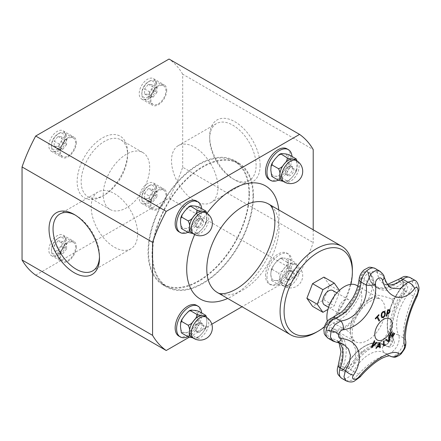 <?xml version="1.0" encoding="UTF-8"?>
<svg xmlns="http://www.w3.org/2000/svg" width="441" height="441" viewBox="0 0 441 441"><rect width="100%" height="100%" fill="white"/><g stroke="black" fill="none" stroke-linecap="round" stroke-linejoin="round"><path stroke-width="0.33" stroke-dasharray="2.21 1.65" d="M149.681 167.602A32.832 18.957 120 0 0 142.884 152.575A32.832 18.957 120 0 0 110.046 171.532A32.832 18.957 120 0 0 110.046 209.442A32.832 18.957 120 0 0 135.348 200.649A32.832 18.957 120 0 0 149.681 167.602M217.953 187.458A32.832 18.957 -120 0 0 203.621 154.416A32.832 18.957 -120 0 0 178.318 145.618A32.832 18.957 -120 0 0 178.318 183.533A32.832 18.957 -120 0 0 211.156 202.491A32.832 18.957 -120 0 0 217.953 187.458M339.366 290.354L339.928 291.159L334.261 305.767L327.928 309.428M332.751 290.498A8.318 4.801 -60 0 1 334.476 294.307A8.318 4.801 -60 0 1 330.844 302.68A8.318 4.801 -60 0 1 324.433 304.907M350.237 303.408A8.318 4.801 120 0 0 348.511 299.599A8.318 4.801 120 0 0 340.193 304.4A8.318 4.801 120 0 0 340.193 314.009A8.318 4.801 120 0 0 346.604 311.781A8.318 4.801 120 0 0 350.237 303.408M356.708 285.41A24.707 14.266 -60 0 1 356.708 313.937A24.707 14.266 -60 0 1 332.001 328.203A24.707 14.266 -60 0 1 327.354 321.274M359.084 279.291A6.813 3.412 5.8 0 1 360.633 277.4A5.446 3.148 -60 0 1 364.453 271.298A5.446 3.148 -60 0 1 368.274 272.985A0.568 0.364 -6.6 0 0 368.241 273.53A4.829 2.789 120 0 0 367.265 271.794A4.829 2.789 120 0 0 363.748 272.885A4.829 2.789 120 0 0 361.466 277.444L364.26 279.054A37.27 21.515 120 0 1 333.148 323.115L330.359 321.5A4.829 2.789 120 0 0 326.698 325.64A4.829 2.789 120 0 0 327.299 329.923A4.829 2.789 120 0 0 328.264 330.149A37.27 21.515 -60 0 1 335.7 331.886A37.27 21.515 -60 0 1 340.149 365.517A4.829 2.789 120 0 0 340.722 369.872L343.517 371.487A4.829 2.789 -60 0 1 342.938 367.132C348.583 367.766 351.075 364.839 354.432 362.111A44.083 25.451 -60 0 1 363.483 351.775L381.448 341.4A44.083 25.451 -60 0 1 391.206 341.472L394 340.165C394.419 340.717 394.469 341.935 394.149 343.82C393.328 346.488 390.467 347.927 386.939 346.406A4.829 2.789 -60 0 1 386.873 346.361C391.217 347.541 390.809 344.305 391.206 341.472A49.111 28.356 -60 0 1 390.412 327.933L394.756 310.001A49.111 28.356 -60 0 1 402.523 294.731C403.719 290.961 405.726 287.593 402.142 283.282A4.829 2.789 -60 0 1 405.174 282.587C409.728 284.974 407.032 290.928 405.351 292.807L402.523 294.731A44.083 25.451 -60 0 1 391.724 298.959C386.796 297.041 381.95 295.773 377.187 295.156A44.083 25.451 -60 0 1 372.463 287.604C371.102 285.542 368.362 282.692 364.26 279.054A4.829 2.789 -60 0 1 366.537 274.5A4.829 2.789 -60 0 1 370.06 273.409A4.829 2.789 -60 0 1 371.035 275.145L373.268 279.478L372.463 287.604A44.083 25.451 -60 0 1 367.744 300.608C362.375 307.074 357.53 313.937 353.208 321.197A44.083 25.451 -60 0 1 343.285 328.936L333.87 332.343L331.059 331.764A4.829 2.789 -60 0 1 330.094 331.538A4.829 2.789 -60 0 1 329.493 327.25A4.829 2.789 -60 0 1 333.148 323.115C338.082 325.568 341.461 327.509 343.285 328.936A44.083 25.451 -60 0 1 350.292 333.253C351.477 338.92 353.329 344.432 355.843 349.779A44.083 25.451 -60 0 1 354.432 362.111L353.098 366.328L348.418 368.566A4.829 2.789 -60 0 1 343.528 371.493L343.533 371.493C345.253 372.408 347.017 372.358 348.809 371.339L350.766 369.558L353.098 366.328C363.5 349.79 379.508 341.389 386.283 345.998A37.27 21.515 120 0 0 348.418 368.566L345.628 366.951A37.27 21.515 -60 0 1 383.488 344.388A37.27 21.515 -60 0 1 384.078 344.752L386.873 346.361A37.27 21.515 120 0 0 386.283 345.998L383.488 344.388C373.29 337.933 354.961 348.952 345.424 366.824L345.546 366.884A5.446 3.148 -60 0 1 340.474 370.368A5.446 3.148 -60 0 1 339.361 365.264A36.647 21.157 120 0 0 327.68 330.485A5.446 3.148 -60 0 1 325.651 326.252A5.446 3.148 -60 0 1 330.039 320.728A36.647 21.157 120 0 0 360.633 277.4A0.568 0.287 -174.2 0 1 361.466 277.444A37.27 21.515 -60 0 1 330.359 321.5A0.568 0.386 70.4 0 1 330.039 320.728A6.813 4.603 70.4 0 1 332.47 317.619M394 340.16L392.512 338.892A4.829 2.789 -60 0 1 391.266 344.404A4.829 2.789 -60 0 1 386.95 346.411L384.155 344.796A4.829 2.789 120 0 0 388.471 342.795A4.829 2.789 120 0 0 389.723 337.277L392.512 338.892A42.297 24.42 120 0 1 404.562 289.125L405.362 292.791C393.741 308.524 389.364 330.364 394 340.16M376.206 348.462L376.167 348.44A226.283 15.617 -147.2 0 0 375.82 348.158A227.016 184.994 -53.8 0 0 379.872 342.459A227.016 108.701 52.7 0 1 379.883 342.53M379.762 347.833A226.283 151.941 170.2 0 1 379.723 347.861A226.983 107.554 -127.6 0 0 379.624 346.654M377.661 346.334A226.349 78.801 14.8 0 0 379.613 346.02A226.983 106.976 -127.8 0 0 379.403 343.908M381.895 317.724L381.068 315.75L381.498 313.182L382.997 311.506L384.602 311.401M382.391 316.991L383.35 316.881L384.668 313.694L384.05 312.085M392.611 337.095L392.567 337.073A227.115 1.444 -149.7 0 0 389.568 335.281A226.657 185.06 -59.2 0 0 391.718 331.593A227.109 1.444 30.3 0 1 391.757 331.621L391.718 331.593M394.37 333.181A227.109 1.444 30.3 0 1 394.408 333.203L394.37 333.181A226.189 184.68 -59.2 0 1 392.683 336.086M393.091 332.679A227.115 1.444 30.3 0 1 393.129 332.701L393.091 332.679A226.42 184.862 -59.2 0 1 391.514 335.386M375.225 318.468L375.186 318.446A226.117 171.571 -25.5 0 0 378.742 314.62A227.104 68.476 42.9 0 1 378.764 314.665M379.012 321.109L378.973 321.087A226.657 171.984 154.5 0 1 378.973 321.087A227.121 68.482 -137.1 0 0 376.961 317.36M375.484 318.931A226.189 171.626 154.5 0 1 375.462 318.948A227.104 68.476 -137.1 0 0 375.186 318.446M388.62 341.99A226.117 171.472 154.7 0 1 388.615 341.995A227.005 9.173 -148.4 0 0 385.566 339.824A226.657 171.88 -25.3 0 0 386.2 339.151L386.244 339.173M388.703 341.003A227.027 120.288 -123.8 0 0 388.67 336.505A226.657 171.88 -25.3 0 0 389.26 335.86L389.298 335.882M386.189 316.164A226.657 68.939 -163 0 1 386.14 316.169A227.115 172.089 -94.8 0 0 387.65 309.736A226.117 68.774 17 0 0 388.769 309.648L389.838 309.951M388.962 312.526L389.397 311.528L389.199 310.481M387.485 313.005A226.42 68.868 17 0 0 387.893 312.972L388.923 312.504M383.571 346.102A226.128 141.732 175.3 0 1 383.527 346.13A227.121 118.844 -124.3 0 0 383.477 341.136A226.657 142.063 -4.7 0 0 383.984 340.794A227.121 118.844 55.7 0 1 383.984 340.843M384.034 345.264A226.194 141.776 -4.7 0 0 385.092 344.537A227.121 118.844 55.7 0 1 385.092 344.592M376.531 342.277A226.657 11.907 32.1 0 1 376.564 342.304L376.531 342.277A227.027 171.389 -24.5 0 1 372.325 346.235M371.901 347.348L371.857 347.326A226.117 11.879 -147.9 0 0 371.405 346.99A227.005 178.837 -85.2 0 0 374.304 340.639A226.657 11.907 32.1 0 1 374.337 340.667M346.042 380.82L352.227 380.219L358.594 374.183C369.999 361.405 385.914 352.249 390.015 356.041C394.673 360.236 406.613 344.261 403.532 337.971C402.087 330.292 406.762 310.977 413.636 296.225L416.96 286.744L414.623 280.173M375.076 268.431A11.642 6.72 -60 0 1 377.419 272.615A30.451 17.585 120 0 0 383.56 283.563L391.25 288.001L386.206 283.161L382.474 275.537L379.64 271.072M337.078 342.392A6.813 4.162 95.4 0 1 335.667 341.825L343.545 344.283L336.692 340.325A30.451 17.585 120 0 0 330.618 338.909A11.642 6.72 -60 0 1 328.291 338.368M384.216 277.014A6.813 3.341 -16.8 0 0 382.474 275.537L377.419 272.615A6.813 4.393 -6.6 0 0 368.274 272.985A36.647 21.157 120 0 0 398.868 280.989A5.446 3.148 -60 0 1 403.184 281.264A5.446 3.148 -60 0 1 401.597 287.582A41.674 24.062 120 0 0 389.723 336.621A0.568 0.43 -24.6 0 0 389.574 337.122C390.621 342.861 385.197 345.733 384.155 344.796A4.829 2.789 120 0 1 384.078 344.752A0.568 0.463 -56.8 0 0 383.361 345.049A36.647 21.157 120 0 0 345.546 366.884L358.594 374.183A6.813 1.103 -139.8 0 1 360.291 376.796M333.071 341.125L335.667 341.825L330.618 338.909A6.813 5.231 -92 0 1 327.68 330.485A0.568 0.435 -92 0 1 328.071 330.1L335.7 331.886L338.49 333.495A37.27 21.515 120 0 0 331.059 331.764L328.264 330.149A0.568 0.435 -92 0 0 328.071 330.1L327.299 329.923L330.094 331.538M410.213 277.626A11.642 6.72 -60 0 1 408.675 293.359A35.478 20.484 120 0 0 398.565 335.105L403.532 337.971A6.813 5.92 168.2 0 1 405.753 341.284M399.496 278.883A6.813 3.126 -128.6 0 0 398.868 280.989L399.348 281.667A4.829 2.789 120 0 1 402.407 280.989L405.196 282.598A4.829 2.789 -60 0 1 404.562 289.125L401.768 287.51A4.829 2.789 120 0 0 402.407 280.989L403.217 282.516C403.08 284.858 402.517 286.496 401.531 287.438L401.768 287.51A42.297 24.42 -60 0 0 389.723 337.277A0.568 0.43 -24.6 0 1 389.574 337.122C383.747 325.193 389.177 302.879 401.531 287.438L401.597 287.582A6.813 1.317 38 0 0 408.675 293.359L413.636 296.225A6.813 2.188 -153.4 0 0 417.214 295.983M270.818 274.39A12.298 7.1 120 0 0 275.167 280.575C272.962 280.189 271.965 280.322 272.163 280.967L271.678 280.47L270.818 274.39L271.094 270.107L272.163 269.374L272.152 267.395L275.167 263.189A12.298 7.1 120 0 0 270.818 274.39M271.678 280.47L278.469 284.605C280.829 285.443 282.725 285.829 284.164 285.768C286.369 286.154 287.367 286.027 287.163 285.382L288.954 284.947L292.857 280.752L295.872 276.54L295.861 274.567L296.931 273.828L297.206 269.545A12.298 7.1 120 0 0 294.66 263.916A12.298 7.1 120 0 0 292.857 263.36C291.424 263.42 289.528 263.029 287.163 262.197C287.367 264.275 286.369 266.336 284.164 268.382C282.725 270.868 280.829 272.411 278.469 273.012C279.754 275.19 280.2 277.378 279.815 279.583C280.2 282.234 279.754 283.905 278.469 284.605M275.167 280.575A12.298 7.1 120 0 0 283.861 275.559C281.656 277.598 280.658 279.66 280.862 281.738C278.503 280.906 276.601 280.515 275.167 280.575M287.163 262.197L280.862 258.553C280.658 257.913 281.656 257.781 283.861 258.167A12.298 7.1 120 0 0 275.167 263.189L279.07 258.988L280.862 258.553L280.608 258.084L279.07 258.988M283.861 275.559A12.298 7.1 120 0 0 288.21 264.352C287.824 266.557 288.271 268.745 289.555 270.923C287.196 271.524 285.299 273.073 283.861 275.559M288.21 264.352A12.298 7.1 120 0 0 283.861 258.167C285.299 258.106 287.196 258.498 289.555 259.33C288.271 260.03 287.824 261.7 288.21 264.352M272.163 269.374L278.469 273.012M289.555 259.33L295.861 262.974C296.065 263.613 295.062 263.746 292.857 263.36A12.298 7.1 120 0 0 284.164 268.382A12.298 7.1 120 0 0 279.815 279.583A12.298 7.1 120 0 0 282.361 285.211A12.298 7.1 120 0 0 284.164 285.768A12.298 7.1 120 0 0 292.857 280.752A12.298 7.1 120 0 0 297.206 269.545L296.346 263.464M288.96 284.947L287.416 285.851L280.862 281.738M289.555 270.923L295.861 274.567M266.965 276.617A17.75 10.248 120 0 0 270.642 284.743A17.75 10.248 120 0 0 288.392 274.495A17.75 10.248 120 0 0 288.392 253.999A17.75 10.248 120 0 0 274.71 258.757A17.75 10.248 120 0 0 266.965 276.617M265.521 275.785A17.75 10.248 -60 0 1 273.266 257.919A17.75 10.248 -60 0 1 286.942 253.167A17.75 10.248 -60 0 1 286.942 273.663A17.75 10.248 -60 0 1 269.197 283.905A17.75 10.248 -60 0 1 265.521 275.785M313.209 229.8L313.209 242.6A127.08 73.371 -60 0 1 299.566 273.514L242.015 306.743M211.801 324.19L189.217 337.227M286.942 148.826A17.75 10.248 -60 0 1 286.942 169.322A17.75 10.248 -60 0 1 269.197 179.57M196.581 200.997A17.75 10.248 -60 0 1 196.581 221.492A17.75 10.248 -60 0 1 178.837 231.734M196.581 305.337A17.75 10.248 -60 0 1 196.581 325.827A17.75 10.248 -60 0 1 178.837 336.075M156.935 196.763L153.17 201.449L149.405 201.113L149.405 196.091L153.17 191.411L156.935 191.747L156.935 196.763L152.117 193.979L148.352 198.665L153.17 201.449M148.352 198.665L144.587 198.329L149.405 201.113M144.587 198.329L144.587 193.307L149.405 196.091M144.587 193.307L148.352 188.627L153.17 191.411M148.352 188.627L152.117 188.963L156.935 191.747M152.117 188.963L152.117 193.979M158.391 208.135A10.65 6.146 120 0 0 165.347 198.753A10.65 6.146 120 0 0 163.716 190.22A10.65 6.146 120 0 0 153.071 196.366A10.65 6.146 120 0 0 153.071 208.665A10.65 6.146 120 0 0 158.391 208.135M149.356 202.921A10.65 6.146 -60 0 1 144.031 203.45A10.65 6.146 -60 0 1 141.826 198.571A10.65 6.146 -60 0 1 149.356 185.529A10.65 6.146 -60 0 1 154.681 185.005A10.65 6.146 -60 0 1 156.312 193.538A10.65 6.146 -60 0 1 149.356 202.921M148.352 201.179A9.228 5.331 -60 0 1 141.826 197.414A9.228 5.331 -60 0 1 148.352 186.108A9.228 5.331 -60 0 1 154.879 189.878A9.228 5.331 -60 0 1 148.352 201.179M166.726 194.63A11.786 6.802 -60 0 1 161.582 206.493A11.786 6.802 -60 0 1 152.503 209.646A11.786 6.802 -60 0 1 152.498 196.041A11.786 6.802 -60 0 1 164.284 189.239A11.786 6.802 -60 0 1 166.726 194.63M199.194 311.5C197.915 312.2 197.463 313.871 197.849 316.522C197.463 318.727 197.915 320.916 199.194 323.093C196.835 323.694 194.939 325.238 193.505 327.724C191.3 329.769 190.297 331.83 190.501 333.909C188.142 333.071 186.245 332.685 184.807 332.746A12.298 7.1 120 0 0 193.505 327.724A12.298 7.1 120 0 0 197.849 316.522A12.298 7.1 120 0 0 193.505 310.337A12.298 7.1 120 0 0 184.807 315.354A12.298 7.1 120 0 0 180.463 326.56A12.298 7.1 120 0 0 184.807 332.746C182.602 332.36 181.604 332.492 181.808 333.131M192 337.382A12.298 7.1 120 0 0 193.803 337.938C196.008 338.324 197.006 338.192 196.807 337.547L198.599 337.117L202.496 332.916L205.517 328.71L205.5 326.731L206.57 325.998L206.846 321.715A12.298 7.1 120 0 0 204.299 316.087M192.811 337.85L193.803 337.938A12.298 7.1 120 0 0 202.496 332.916A12.298 7.1 120 0 0 206.846 321.715L206.642 317.454M198.599 337.117L197.055 338.021L190.501 333.909M205.842 315.442L205.5 315.139M199.194 323.093L205.5 326.731M187.932 336.67A17.75 10.248 120 0 0 201.647 312.917M66.58 248.933L62.815 253.619L59.05 253.283L59.05 248.261L62.815 243.575L66.58 243.912L66.58 248.933L61.757 246.15L57.992 250.835L62.815 253.619M57.992 250.835L54.226 250.499L59.05 253.283M54.226 250.499L54.226 245.477L59.05 248.261M54.226 245.477L57.992 240.797L62.815 243.575M57.992 240.797L61.757 241.133L66.58 243.912M61.757 241.133L61.757 246.15M68.035 260.306A10.65 6.146 120 0 0 74.992 250.923A10.65 6.146 120 0 0 73.355 242.39A10.65 6.146 120 0 0 62.71 248.537A10.65 6.146 120 0 0 62.71 260.835A10.65 6.146 120 0 0 68.035 260.306M58.995 255.091A10.65 6.146 -60 0 1 53.675 255.615A10.65 6.146 -60 0 1 51.465 250.742A10.65 6.146 -60 0 1 58.995 237.699A10.65 6.146 -60 0 1 64.32 237.17A10.65 6.146 -60 0 1 65.952 245.703A10.65 6.146 -60 0 1 58.995 255.091M57.992 253.349A9.228 5.331 -60 0 1 51.465 249.584A9.228 5.331 -60 0 1 57.992 238.278A9.228 5.331 -60 0 1 64.518 242.048A9.228 5.331 -60 0 1 57.992 253.349M76.365 246.8A11.786 6.802 -60 0 1 71.221 258.658A11.786 6.802 -60 0 1 62.142 261.816A11.786 6.802 -60 0 1 62.142 248.211A11.786 6.802 -60 0 1 73.923 241.403A11.786 6.802 -60 0 1 76.365 246.8M35.693 275.151L169.046 198.163L299.566 273.514M169.046 198.163A127.08 73.371 120 0 0 182.69 167.244L313.209 242.6M182.69 167.244L182.69 74.204L313.209 149.56M182.69 74.204A127.08 73.371 120 0 0 169.046 59.044M137.636 233.829A32.832 18.957 -120 0 0 123.304 200.787A32.832 18.957 -120 0 0 98.001 191.989A32.832 18.957 -120 0 0 98.001 229.904A32.832 18.957 -120 0 0 130.834 248.862A32.832 18.957 -120 0 0 137.636 233.829M75.284 215.098A32.832 18.957 60 0 1 76.265 215.643A32.832 18.957 60 0 1 99.484 255.857A32.832 18.957 60 0 1 99.462 256.982M99.484 255.857L99.484 258.172M260.124 165.43A35.677 20.595 60 0 1 234.899 179.994A35.677 20.595 60 0 1 209.673 136.302A35.677 20.595 60 0 1 234.899 121.738A35.677 20.595 60 0 1 260.124 165.43M256.105 165.43A32.832 18.957 -120 0 0 241.773 132.388A32.832 18.957 -120 0 0 216.47 123.59A32.832 18.957 -120 0 0 209.673 138.623A32.832 18.957 -120 0 0 232.887 178.837A32.832 18.957 -120 0 0 249.308 180.463A32.832 18.957 -120 0 0 256.105 165.43M65.522 240.538A11.786 6.802 120 0 0 63.08 235.147A11.786 6.802 120 0 0 51.299 241.949A11.786 6.802 120 0 0 51.299 255.56A11.786 6.802 120 0 0 60.378 252.401A11.786 6.802 120 0 0 65.522 240.538M155.882 188.373A11.786 6.802 120 0 0 153.44 182.976A11.786 6.802 120 0 0 141.655 189.779A11.786 6.802 120 0 0 141.66 203.389A11.786 6.802 120 0 0 150.739 200.231A11.786 6.802 120 0 0 155.882 188.373M65.522 136.203A11.786 6.802 120 0 0 63.08 130.806A11.786 6.802 120 0 0 51.299 137.609A11.786 6.802 120 0 0 51.299 151.219A11.786 6.802 120 0 0 60.378 148.06A11.786 6.802 120 0 0 65.522 136.203M155.882 84.033A11.786 6.802 120 0 0 153.44 78.636A11.786 6.802 120 0 0 141.655 85.444A11.786 6.802 120 0 0 141.66 99.049A11.786 6.802 120 0 0 150.739 95.89A11.786 6.802 120 0 0 155.882 84.033M127.598 152.531A35.677 20.595 -60 0 1 102.373 196.223A35.677 20.595 -60 0 1 77.142 181.659A35.677 20.595 -60 0 1 102.367 137.967A35.677 20.595 -60 0 1 127.598 152.531L127.598 154.852A32.832 18.957 120 0 0 120.795 139.819A32.832 18.957 120 0 0 87.963 158.777A32.832 18.957 120 0 0 87.963 196.692A32.832 18.957 120 0 0 104.379 195.065A32.832 18.957 120 0 0 127.598 154.852M166.726 90.289A11.786 6.802 -60 0 1 161.582 102.152A11.786 6.802 -60 0 1 152.503 105.311A11.786 6.802 -60 0 1 152.498 91.7A11.786 6.802 -60 0 1 164.284 84.898A11.786 6.802 -60 0 1 166.726 90.289M76.365 142.46A11.786 6.802 -60 0 1 71.221 154.322A11.786 6.802 -60 0 1 62.142 157.476A11.786 6.802 -60 0 1 62.142 143.871A11.786 6.802 -60 0 1 73.923 137.068A11.786 6.802 -60 0 1 76.365 142.46M352.365 269.694A51.117 29.514 -60 0 1 316.225 332.299M350.893 284.324A48.273 27.871 -60 0 1 324.333 326.979M323.898 277.113L329.57 285.178L323.898 299.786L312.559 306.335M68.035 155.965A10.65 6.146 120 0 0 74.992 146.583A10.65 6.146 120 0 0 73.355 138.05A10.65 6.146 120 0 0 62.71 144.196A10.65 6.146 120 0 0 62.71 156.494A10.65 6.146 120 0 0 68.035 155.965M58.995 150.75A10.65 6.146 -60 0 1 53.675 151.28A10.65 6.146 -60 0 1 51.465 146.401A10.65 6.146 -60 0 1 58.995 133.358A10.65 6.146 -60 0 1 64.32 132.835A10.65 6.146 -60 0 1 65.952 141.368A10.65 6.146 -60 0 1 58.995 150.75M57.992 149.008A9.228 5.331 -60 0 1 51.465 145.243A9.228 5.331 -60 0 1 57.992 133.937A9.228 5.331 -60 0 1 64.518 137.708A9.228 5.331 -60 0 1 57.992 149.008M61.757 136.793L61.757 141.809L57.992 146.495L54.226 146.158L54.226 141.137L57.992 136.456L61.757 136.793L66.58 139.577L66.58 144.593L61.757 141.809M57.992 136.456L62.815 139.24L66.58 139.577M54.226 141.137L59.05 143.92L62.815 139.24M54.226 146.158L59.05 148.942L59.05 143.92M57.992 146.495L62.815 149.279L59.05 148.942M66.58 144.593L62.815 149.279M187.932 232.33A17.75 10.248 120 0 0 201.647 208.576M180.463 222.22A12.298 7.1 120 0 0 184.807 228.405A12.298 7.1 120 0 0 193.505 223.389A12.298 7.1 120 0 0 197.849 212.182A12.298 7.1 120 0 0 193.505 205.997A12.298 7.1 120 0 0 184.807 211.019A12.298 7.1 120 0 0 180.463 222.22M192 233.041A12.298 7.1 120 0 0 193.803 233.598A12.298 7.1 120 0 0 202.496 228.581A12.298 7.1 120 0 0 206.846 217.374A12.298 7.1 120 0 0 204.299 211.746M199.194 207.16C197.915 207.86 197.463 209.53 197.849 212.182C197.463 214.387 197.915 216.575 199.194 218.753L205.5 222.396L206.57 221.658L206.642 213.113M205.842 211.101L205.5 210.804M199.194 218.753C196.835 219.353 194.939 220.902 193.505 223.389C191.3 225.428 190.297 227.49 190.501 229.568L196.807 233.212L198.599 232.776L202.496 228.581L205.517 224.37L205.5 222.396M192.811 233.51L193.803 233.598C196.008 233.984 197.006 233.857 196.807 233.212L197.055 233.68L198.599 232.776M190.501 229.568C188.142 228.736 186.245 228.344 184.807 228.405C182.602 228.019 181.604 228.151 181.808 228.796M158.391 103.8A10.65 6.146 120 0 0 165.347 94.413A10.65 6.146 120 0 0 163.716 85.879A10.65 6.146 120 0 0 153.071 92.031A10.65 6.146 120 0 0 153.071 104.324A10.65 6.146 120 0 0 158.391 103.8M149.356 98.58A10.65 6.146 -60 0 1 144.031 99.109A10.65 6.146 -60 0 1 141.826 94.236A10.65 6.146 -60 0 1 149.356 81.194A10.65 6.146 -60 0 1 154.681 80.664A10.65 6.146 -60 0 1 156.312 89.198A10.65 6.146 -60 0 1 149.356 98.58M148.352 96.844A9.228 5.331 -60 0 1 141.826 93.073A9.228 5.331 -60 0 1 148.352 81.772A9.228 5.331 -60 0 1 154.879 85.537A9.228 5.331 -60 0 1 148.352 96.844M152.117 84.622L152.117 89.644L148.352 94.324L144.587 93.988L144.587 88.972L148.352 84.286L152.117 84.622L156.935 87.406L156.935 92.423L152.117 89.644M148.352 84.286L153.17 87.07L156.935 87.406M144.587 88.972L149.405 91.75L153.17 87.07M144.587 93.988L149.405 96.772L149.405 91.75M148.352 94.324L153.17 97.108L149.405 96.772M156.935 92.423L153.17 97.108M278.293 180.16A17.75 10.248 120 0 0 292.008 156.406M270.818 170.05A12.298 7.1 120 0 0 275.167 176.235A12.298 7.1 120 0 0 283.861 171.218A12.298 7.1 120 0 0 288.21 160.011A12.298 7.1 120 0 0 283.861 153.826A12.298 7.1 120 0 0 275.167 158.848A12.298 7.1 120 0 0 270.818 170.05M282.361 180.876A12.298 7.1 120 0 0 284.164 181.427A12.298 7.1 120 0 0 292.857 176.411A12.298 7.1 120 0 0 297.206 165.204A12.298 7.1 120 0 0 294.66 159.576M289.555 154.995C288.271 155.69 287.824 157.365 288.21 160.011C287.824 162.216 288.271 164.41 289.555 166.588L295.861 170.226L296.931 169.493L297.002 160.943M296.203 158.936L295.861 158.633M289.555 166.588C287.196 167.189 285.299 168.732 283.861 171.218C281.656 173.258 280.658 175.32 280.862 177.403L287.163 181.042L288.954 180.612L292.857 176.411L295.872 172.199L295.861 170.226M283.172 181.339L284.164 181.427C286.369 181.813 287.367 181.686 287.163 181.042L287.416 181.51L288.96 180.612M280.862 177.403C278.503 176.565 276.601 176.18 275.167 176.235C272.962 175.854 271.965 175.981 272.163 176.626M323.898 299.786L334.261 305.767M329.57 285.178L339.928 291.159M252.969 196.08A70.995 40.991 120 0 0 238.267 163.578A70.995 40.991 120 0 0 167.271 204.569A70.995 40.991 120 0 0 167.271 286.545A70.995 40.991 120 0 0 221.983 267.527A70.995 40.991 120 0 0 252.969 196.08M248.956 193.759A70.995 40.991 -60 0 1 217.964 265.206A70.995 40.991 -60 0 1 163.258 284.225A70.995 40.991 -60 0 1 163.258 202.248A70.995 40.991 -60 0 1 234.248 161.263A70.995 40.991 -60 0 1 248.956 193.759M253.47 195.787A71.701 41.399 -60 0 1 222.17 267.952A71.701 41.399 -60 0 1 166.919 287.157A71.701 41.399 -60 0 1 166.919 204.365A71.701 41.399 -60 0 1 238.62 162.966A71.701 41.399 -60 0 1 253.47 195.787M249.457 193.472A71.701 41.399 120 0 0 234.606 160.645A71.701 41.399 120 0 0 162.9 202.044A71.701 41.399 120 0 0 162.9 284.842A71.701 41.399 120 0 0 218.157 265.631A71.701 41.399 120 0 0 249.457 193.472M286.904 277.692A4.972 2.867 -60 0 1 289.07 272.692A4.972 2.867 -60 0 1 292.901 271.358A4.972 2.867 -60 0 1 292.901 277.097A4.972 2.867 -60 0 1 287.929 279.969A4.972 2.867 -60 0 1 286.904 277.692M285.399 276.827A4.972 2.867 120 0 0 286.43 279.103A4.972 2.867 120 0 0 291.396 276.231A4.972 2.867 120 0 0 291.396 270.493A4.972 2.867 120 0 0 287.571 271.827A4.972 2.867 120 0 0 285.399 276.827M286.904 173.352A4.972 2.867 -60 0 1 289.07 168.352A4.972 2.867 -60 0 1 292.901 167.023A4.972 2.867 -60 0 1 292.901 172.762A4.972 2.867 -60 0 1 287.929 175.628A4.972 2.867 -60 0 1 286.904 173.352M285.399 172.486A4.972 2.867 120 0 0 286.43 174.763A4.972 2.867 120 0 0 291.396 171.891A4.972 2.867 120 0 0 291.396 166.152A4.972 2.867 120 0 0 287.571 167.486A4.972 2.867 120 0 0 285.399 172.486M196.543 329.862A4.972 2.867 -60 0 1 198.709 324.863A4.972 2.867 -60 0 1 202.54 323.529A4.972 2.867 -60 0 1 202.54 329.267A4.972 2.867 -60 0 1 197.574 332.139A4.972 2.867 -60 0 1 196.543 329.862M195.038 328.997A4.972 2.867 120 0 0 196.069 331.268A4.972 2.867 120 0 0 201.035 328.402A4.972 2.867 120 0 0 201.035 322.663A4.972 2.867 120 0 0 197.21 323.992A4.972 2.867 120 0 0 195.038 328.997M196.543 225.522A4.972 2.867 -60 0 1 198.709 220.522A4.972 2.867 -60 0 1 202.54 219.188A4.972 2.867 -60 0 1 202.54 224.927A4.972 2.867 -60 0 1 197.574 227.799A4.972 2.867 -60 0 1 196.543 225.522M195.038 224.656A4.972 2.867 120 0 0 196.069 226.933A4.972 2.867 120 0 0 201.035 224.061A4.972 2.867 120 0 0 201.035 218.323A4.972 2.867 120 0 0 197.21 219.657A4.972 2.867 120 0 0 195.038 224.656M363.483 351.775A31.52 18.197 -60 0 1 355.843 349.779M350.292 333.253A31.52 18.197 -60 0 1 353.208 321.197M367.744 300.608A31.52 18.197 -60 0 1 377.187 295.156M371.344 298.403A24.707 14.266 120 0 0 350.176 330.337A24.707 14.266 120 0 0 355.292 341.648A24.707 14.266 120 0 0 379.999 327.382A24.707 14.266 120 0 0 379.999 298.855A24.707 14.266 120 0 0 371.344 298.403M391.724 298.959A31.52 18.197 -60 0 1 394.756 310.001M390.412 327.933A31.52 18.197 -60 0 1 381.448 341.4M371.035 275.145A37.27 21.515 120 0 0 378.549 288.535A37.27 21.515 120 0 0 402.142 283.282L399.348 281.667A37.27 21.515 -60 0 1 375.754 286.926A37.27 21.515 -60 0 1 368.241 273.53L371.035 275.145M338.164 365.672A6.813 1.549 20.5 0 1 339.361 365.264L342.938 367.132A37.27 21.515 120 0 0 338.49 333.495L333.87 332.343C333.385 332.542 332.134 332.271 330.1 331.533M340.722 369.872A4.829 2.789 120 0 0 345.628 366.951L345.424 366.824C342.144 371.35 341.665 369.745 340.722 369.872M389.734 355.865L384.48 352.828A30.451 17.585 120 0 1 384.965 353.125A6.813 5.562 123.2 0 1 384.745 352.993L385.147 353.241A11.642 6.72 -60 0 1 384.965 353.125L385.147 353.241A11.642 6.72 -60 0 0 395.555 348.407A11.642 6.72 -60 0 0 398.565 335.105A6.813 5.149 -24.6 0 0 389.723 336.621A5.446 3.148 -60 0 1 388.262 342.911A5.446 3.148 -60 0 1 383.361 345.049A6.813 5.562 123.2 0 0 384.745 352.993L384.48 352.828A30.451 17.585 120 0 0 353.544 371.267A11.642 6.72 -60 0 1 341.714 378.317M387.584 284.379L385.748 284.302L383.56 283.563A30.451 17.585 120 0 0 387.981 284.936M339.564 342.784A30.451 17.585 120 0 0 336.692 340.325L338.997 342.663M290.415 285.702A12.298 7.1 120 0 0 294.764 281.849A12.298 7.1 120 0 0 296.561 265.013A12.298 7.1 120 0 0 290.415 265.625A12.298 7.1 120 0 0 282.383 276.463A12.298 7.1 120 0 0 284.269 286.314A12.298 7.1 120 0 0 290.415 285.702M194.679 234.551A65.312 37.711 -60 0 1 206.945 213.312M278.778 209.922A65.312 37.711 -60 0 1 227.661 298.458M193.908 338.484A12.298 7.1 120 0 0 200.054 337.872A12.298 7.1 120 0 0 204.404 334.019A12.298 7.1 120 0 0 206.206 317.184M268.486 203.979A51.117 29.514 -60 0 1 268.486 263.001A51.117 29.514 -60 0 1 217.374 292.515M193.908 234.143A12.298 7.1 120 0 0 200.054 233.532A12.298 7.1 120 0 0 204.404 229.678A12.298 7.1 120 0 0 206.206 212.843M284.269 181.973A12.298 7.1 120 0 0 290.415 181.367A12.298 7.1 120 0 0 294.764 177.508A12.298 7.1 120 0 0 296.561 160.678M328.562 307.294L340.193 314.009M336.88 292.885L348.511 299.599M357.789 286.033L379.999 298.855C379.684 298.155 377.849 298.149 374.486 298.849L367.601 302.807C362 307.438 357.679 313.557 354.636 321.158C351.879 329.289 351.427 335.303 353.269 339.195C354.415 341.075 355.088 341.891 355.292 341.648L332.001 328.203M370.043 273.442C374.095 277.229 372.573 278.398 373.268 279.484C374.751 284.958 376.509 287.979 378.549 288.535L375.754 286.926C371.432 284.318 368.874 279.781 368.075 273.31L367.265 271.794L370.06 273.409M271.094 270.107L272.152 267.395M295.872 276.54L296.931 273.828M282.361 285.211L284.269 286.314A12.298 12.298 0 0 0 301.065 281.81A12.298 12.298 0 0 0 296.561 265.013L294.66 263.916M269.197 283.905L270.642 284.743M286.942 253.167L288.392 253.999M163.716 190.22L154.681 185.005M153.071 208.665L144.031 203.45M141.826 197.414L141.826 198.571M148.352 186.108L149.356 185.529M205.512 328.71L206.57 325.998M73.355 242.39L64.32 237.17M62.71 260.835L53.675 255.615M51.465 249.584L51.465 250.742M57.992 238.278L58.995 237.699M98.001 191.989L59.849 214.017M130.834 248.862L92.682 270.89M76.265 215.643L74.259 214.486M216.47 123.59L178.318 145.618M249.308 180.463L211.156 202.491M232.887 178.837L234.899 179.994M209.673 138.623L209.673 136.302M87.963 196.692L110.046 209.442M120.795 139.819L142.884 152.575M104.379 195.065L102.373 196.223M153.44 78.636L164.284 84.898M141.655 99.049L152.503 105.311M63.085 130.806L73.928 137.068M51.299 151.219L62.142 157.476M153.44 182.976L164.284 189.239M141.655 203.389L152.503 209.646M63.085 235.147L73.928 241.403M51.299 255.554L62.142 261.816M51.465 145.243L51.465 146.401M57.992 133.937L58.995 133.358M73.355 138.05L64.32 132.835M62.71 156.494L53.675 151.28M205.512 224.37L206.57 221.658M141.826 93.073L141.826 94.236M148.352 81.772L149.356 81.194M163.716 85.879L154.681 80.664M153.071 104.324L144.031 99.109M295.872 172.199L296.931 169.493M163.258 284.225L167.271 286.545M234.248 161.263L238.267 163.578M162.9 284.842L166.919 287.157M234.606 160.645L238.62 162.966M286.43 279.103L287.929 279.969M291.396 270.493L292.901 271.358M286.43 174.763L287.929 175.628M291.396 166.152L292.901 167.023M196.069 331.268L197.574 332.139M201.035 322.663L202.54 323.529M196.069 226.933L197.574 227.799M201.035 218.323L202.54 219.188"/><path stroke-width="0.66" d="M327.928 309.428L322.922 312.316L317.255 304.251L322.922 289.638L334.261 283.094L339.366 290.354M328.562 307.294L324.433 304.907A8.318 4.801 -60 0 1 324.433 295.305A8.318 4.801 -60 0 1 332.751 290.498L336.88 292.885M327.354 321.274A24.707 14.266 -60 0 1 326.886 316.892A24.707 14.266 -60 0 1 337.668 292.03A24.707 14.266 -60 0 1 356.708 285.41L357.789 286.033M379.662 346.676A226.338 78.796 -165.2 0 1 377.226 347.073A227.038 184.911 127 0 1 376.206 348.462A226.338 15.622 -147.2 0 0 375.864 348.181A227.071 185.044 -53.8 0 0 379.916 342.481A227.071 108.729 52.7 0 1 380.34 347.453A226.338 151.98 170.2 0 1 379.762 347.883A227.038 107.582 -127.6 0 0 379.662 346.676L379.624 346.654A226.283 78.774 -165.2 0 1 377.187 347.05A226.983 184.867 127 0 1 376.173 348.429M379.883 342.53A227.016 108.701 52.7 0 1 380.302 347.431A226.283 151.941 170.2 0 1 379.762 347.833M379.442 343.93L379.403 343.908A226.983 184.84 127.2 0 1 377.661 346.334L377.7 346.361A226.404 78.818 14.8 0 0 379.651 346.042A227.038 106.998 -127.8 0 0 379.442 343.93A227.038 184.884 127.2 0 1 377.7 346.361M384.558 311.368L385.368 313.33L384.927 315.888L383.422 317.57L381.818 317.674L381.107 315.773L381.542 313.204L383.042 311.528L384.646 311.423L385.329 313.308L384.888 315.866L383.378 317.548L381.779 317.647M384.161 312.167L383.053 312.178L382.022 313.391L381.741 315.37L382.375 316.98L383.389 316.903C384.249 316.484 384.69 315.42 384.706 313.716L384.067 312.096M384.199 312.189L383.091 312.2L382.06 313.413L381.785 315.398L382.375 316.98M394.408 333.203A227.165 1.444 30.3 0 1 394.756 333.413A226.172 184.663 120.8 0 1 392.611 337.095A227.17 1.444 -149.7 0 0 389.612 335.303A226.713 185.104 -59.2 0 0 391.757 331.621A227.165 1.444 30.3 0 1 392.121 331.836A226.657 185.06 120.8 0 1 390.434 334.741A227.176 1.444 30.3 0 1 391.558 335.408A226.476 184.911 -59.2 0 0 393.129 332.701A227.17 1.444 30.3 0 1 393.482 332.916A226.409 184.856 120.8 0 1 391.911 335.623A227.176 1.444 30.3 0 1 392.722 336.108A226.25 184.724 -59.2 0 0 394.408 333.203A227.109 1.444 30.3 0 1 394.717 333.39A226.117 184.619 120.8 0 1 392.578 337.056M393.129 332.701A227.115 1.444 30.3 0 1 393.444 332.889A226.354 184.812 120.8 0 1 391.873 335.601A227.121 1.444 30.3 0 1 392.683 336.086L392.722 336.108M391.757 331.621A227.109 1.444 30.3 0 1 392.077 331.814A226.602 185.016 120.8 0 1 390.395 334.713A227.121 1.444 30.3 0 1 391.514 335.386L391.558 335.408M379.062 315.15A226.25 171.67 154.5 0 1 377.59 316.754A227.181 68.498 42.9 0 1 379.602 320.475A226.713 172.023 154.5 0 1 379.012 321.109A227.181 68.498 -137.1 0 0 377 317.382A226.25 171.67 154.5 0 1 375.506 318.975A227.165 68.493 -137.1 0 0 375.225 318.468A226.172 171.615 -25.5 0 0 378.786 314.642A227.165 68.493 42.9 0 1 379.062 315.15L379.023 315.128A226.189 171.626 154.5 0 1 377.551 316.726A227.121 68.482 42.9 0 1 379.558 320.453A226.657 171.984 154.5 0 1 378.99 321.065M378.764 314.665A227.104 68.476 42.9 0 1 379.023 315.128M377 317.382L376.961 317.36A226.189 171.626 154.5 0 1 375.484 318.931M389.26 335.926A226.999 121.418 56.6 0 1 389.254 341.312A226.117 171.472 154.7 0 1 388.62 341.99M386.239 339.179A227.032 11.014 32 0 1 388.703 341.003L388.742 341.025A227.087 120.316 -123.8 0 0 388.708 336.527A226.713 171.924 -25.3 0 0 389.298 335.882A227.054 121.446 56.6 0 1 389.293 341.334A226.172 171.516 154.7 0 1 388.659 342.018A227.06 9.173 -148.4 0 0 385.61 339.846A226.713 171.924 -25.3 0 0 386.244 339.173A227.093 11.014 32 0 1 388.742 341.025M386.774 316.142A226.713 68.956 -163 0 1 386.184 316.191A227.17 172.133 -94.8 0 0 387.694 309.758A226.172 68.796 17 0 0 388.813 309.67L389.877 309.973L390.048 311.467L389.331 312.934L387.854 313.716A226.536 68.906 -163 0 1 387.352 313.755A227.176 172.139 85.2 0 1 386.774 316.142L386.735 316.12A226.657 68.939 -163 0 1 386.189 316.164M389.662 309.791L390.009 311.445L389.293 312.912L387.815 313.694A226.481 68.884 -163 0 1 387.314 313.733A227.121 172.095 85.2 0 1 386.735 316.12M389.342 310.596L388.609 310.414A226.244 68.818 -163 0 1 388.119 310.458A227.176 172.139 85.2 0 1 387.529 313.027A226.476 68.884 17 0 0 387.931 312.994L388.962 312.526L389.436 311.55L389.216 310.492M389.304 310.574L388.571 310.392A226.189 68.796 -163 0 1 388.08 310.431A227.121 172.095 85.2 0 1 387.485 313.005L387.529 313.027M385.092 344.592A227.121 118.844 55.7 0 1 385.092 345.066A226.128 141.732 175.3 0 1 383.571 346.102M383.984 340.843A227.121 118.844 55.7 0 1 384.034 345.264L384.072 345.286A226.25 141.809 -4.7 0 0 385.136 344.559A227.176 118.872 55.7 0 1 385.131 345.088A226.183 141.77 175.3 0 1 383.571 346.152A227.176 118.872 -124.3 0 0 383.521 341.158A226.713 142.101 -4.7 0 0 384.023 340.816A227.181 118.872 55.7 0 1 384.072 345.286M376.57 342.304A226.713 11.913 32.1 0 1 376.994 342.613A227.054 170.827 156.1 0 1 371.901 347.348A226.172 11.885 -147.9 0 0 371.443 347.017A227.06 178.881 -85.2 0 0 374.343 340.661A226.713 11.913 32.1 0 1 374.8 340.998A227.093 179.382 95.6 0 1 372.369 346.257A227.087 171.433 -24.5 0 0 376.57 342.304A226.657 11.907 32.1 0 1 376.956 342.591A226.999 170.788 156.1 0 1 371.895 347.293M374.337 340.667A226.657 11.907 32.1 0 1 374.762 340.976A227.032 179.338 95.6 0 1 372.325 346.235L372.369 346.257M353.511 375.126C365.016 357.982 358.731 339.537 341.262 338.66A6.813 4.162 95.4 0 1 337.078 342.392L343.545 344.283L348.434 348.919L350.457 355.385L349.371 362.943L345.375 370.727A6.813 2.431 32.2 0 0 353.511 375.126C350.369 379.69 355.678 381.057 359.161 376.603C372.711 359.994 392.793 348.445 398.802 353.715C400.257 355.198 405.312 348.34 404.529 345.959C402.065 336.125 407.815 312.388 416.949 294.654A6.813 2.188 -153.4 0 1 417.225 295.966A6.813 2.188 -153.4 0 0 417.225 295.966L418.95 289.792L418.95 287.554C418.096 283.381 416.657 280.923 414.623 280.173L407.892 282.185L399.877 288.805L391.25 288.001C388.615 286.667 386.266 283.006 384.216 277.014C384.067 275.327 382.54 273.348 379.64 271.072L375.44 270.691L370.898 273.64L366.135 284.969C368.764 301.214 355.926 319.51 340.717 320.971L335.204 324.339L331.197 330.469L330.381 336.952L333.071 341.125L337.078 342.392M341.262 338.66C336.56 338.583 338.6 330.221 343.418 329.747C361.769 327.42 377.976 304.345 375.489 284.324C374.74 279.026 381.289 275.267 382.474 280.294C387.485 298.987 403.758 303.143 414.546 288.684A6.813 3.963 -141.3 0 0 407.892 282.185L402.842 279.269A6.813 3.126 -128.6 0 0 399.496 278.883C404.403 276.154 404.16 275.636 410.213 277.626A11.642 6.72 -60 0 0 402.842 279.269A30.451 17.585 120 0 1 387.981 284.936M383.477 319.378A12.265 7.084 -60 0 1 390.991 330.061A12.265 7.084 -60 0 1 375.964 338.738A12.265 7.084 -60 0 1 383.477 319.378M389.833 355.92L390.015 356.041A6.813 6.334 -55.1 0 0 398.802 353.715M345.937 380.754L341.714 378.317C338.732 375.677 337.371 373.836 337.624 372.805C337.029 370.875 337.211 368.494 338.164 365.672A6.813 1.549 20.5 0 0 340.325 367.811L345.375 370.727L343.958 376.868L346.042 380.82M346.036 380.815C349.278 382.204 352.006 382.341 354.217 381.222L360.286 376.807A6.813 1.103 -139.8 0 1 360.286 376.807A6.813 1.103 -139.8 0 1 359.161 376.603M343.418 329.747A6.813 3.55 -99.7 0 0 340.717 320.971L335.662 318.055A30.451 17.585 120 0 0 361.085 282.053A11.642 6.72 -60 0 1 366.581 271.066A11.642 6.72 -60 0 1 375.076 268.431C371.355 267.18 369.106 266.91 368.323 267.632L364.161 269.853C361.267 272.378 359.575 275.52 359.084 279.291A6.813 3.412 5.8 0 0 361.085 282.053L366.135 284.969A6.813 2.392 175 0 0 375.489 284.324M382.474 280.294A6.813 3.341 -16.8 0 0 384.216 277.014M390.169 356.141C393.019 357.238 394.965 357.491 396.001 356.901C398.956 355.727 400.869 354.448 401.729 353.059C404.149 349.421 406.216 347.982 405.753 341.29A6.813 5.92 168.2 0 1 405.753 341.29A6.813 5.92 168.2 0 1 404.529 345.959M417.214 295.983A6.813 2.188 -153.4 0 0 417.225 295.972C410.78 309.29 408.553 317.222 406.552 326.527C405.34 333.368 405.07 338.286 405.753 341.284M189.217 337.227L166.213 350.507A127.08 73.371 -60 0 1 152.569 335.347L152.569 242.302A127.08 73.371 -60 0 1 166.213 211.388L299.566 134.4A127.08 73.371 -60 0 1 313.209 149.56L313.209 229.8M242.015 306.743L211.801 324.19M270.642 180.402L269.197 179.57A17.75 10.248 -60 0 1 265.521 171.444A17.75 10.248 -60 0 1 273.266 153.584A17.75 10.248 -60 0 1 286.942 148.826L288.392 149.664A17.75 10.248 120 0 0 274.71 154.416A17.75 10.248 120 0 0 266.965 172.277A17.75 10.248 120 0 0 270.642 180.402A17.75 10.248 120 0 0 278.293 180.16M180.281 232.572L178.837 231.734A17.75 10.248 -60 0 1 175.16 223.615A17.75 10.248 -60 0 1 182.905 205.749A17.75 10.248 -60 0 1 196.581 200.997L198.031 201.829A17.75 10.248 120 0 0 184.355 206.586A17.75 10.248 120 0 0 176.604 224.447A17.75 10.248 120 0 0 180.281 232.572A17.75 10.248 120 0 0 187.932 232.33M180.281 336.913L178.837 336.075A17.75 10.248 -60 0 1 175.16 327.95A17.75 10.248 -60 0 1 182.905 310.089A17.75 10.248 -60 0 1 196.581 305.337L198.031 306.17A17.75 10.248 120 0 0 184.355 310.927A17.75 10.248 120 0 0 176.604 328.788A17.75 10.248 120 0 0 180.281 336.913A17.75 10.248 120 0 0 187.932 336.67M181.46 332.828L181.808 333.131L181.323 332.641L180.463 326.56L180.733 322.272L181.808 321.539L181.791 319.565L184.807 315.354L188.709 311.153L190.501 310.723L190.247 310.255L188.709 311.159M205.5 315.139C205.704 315.784 204.701 315.916 202.496 315.53C201.063 315.591 199.167 315.199 196.807 314.361L190.501 310.723C190.297 310.078 191.3 309.951 193.505 310.337C194.939 310.277 196.835 310.662 199.194 311.5L205.809 315.387M181.808 333.131L188.109 336.775L192.811 337.85M181.808 321.539L188.109 325.182C189.393 327.36 189.839 329.548 189.454 331.753C189.839 334.399 189.393 336.075 188.109 336.775M196.807 314.361C197.006 316.445 196.008 318.507 193.803 320.546C192.37 323.033 190.468 324.576 188.109 325.182M206.206 317.184L204.299 316.087A12.298 7.1 120 0 0 202.496 315.53A12.298 7.1 120 0 0 193.803 320.546A12.298 7.1 120 0 0 189.454 331.753A12.298 7.1 120 0 0 192 337.382L193.908 338.484A12.298 12.298 0 0 0 210.704 333.98A12.298 12.298 0 0 0 206.206 317.184A12.298 7.1 120 0 0 200.054 317.796A12.298 7.1 120 0 0 192.022 328.628A12.298 7.1 120 0 0 193.908 338.484M206.642 317.454L205.842 315.442M201.647 312.917A17.75 10.248 120 0 0 198.031 306.17M299.566 134.4L169.046 59.044L35.693 136.032L166.213 211.388M35.693 136.032A127.08 73.371 120 0 0 22.05 166.946L152.569 242.302M22.05 166.946L22.05 259.992L152.569 335.347M22.05 259.992A127.08 73.371 120 0 0 35.693 275.151L166.213 350.507M99.484 258.172A35.677 20.595 -120 0 0 74.259 214.486A35.677 20.595 -120 0 0 49.034 229.044A35.677 20.595 -120 0 0 74.259 272.736A35.677 20.595 -120 0 0 99.484 258.172M99.462 256.982A32.832 18.957 60 0 1 92.682 270.89A32.832 18.957 60 0 1 59.849 251.932A32.832 18.957 60 0 1 59.849 214.017A32.832 18.957 60 0 1 75.284 215.098M324.333 326.979A48.273 27.871 -60 0 1 318.231 331.141L316.225 332.299A51.117 29.514 -60 0 1 290.663 334.829A51.117 29.514 -60 0 1 280.079 311.429A51.117 29.514 -60 0 1 302.388 259.992A51.117 29.514 -60 0 1 341.781 246.293A51.117 29.514 -60 0 1 352.365 269.694L352.365 272.014A48.273 27.871 -60 0 1 350.893 284.324M318.231 331.141A48.273 27.871 -60 0 1 284.092 311.429A48.273 27.871 -60 0 1 318.231 252.307A48.273 27.871 -60 0 1 352.365 272.014M322.922 312.316L312.559 306.335L306.892 298.27L312.559 283.657L323.898 277.113L334.261 283.094M201.647 208.576A17.75 10.248 120 0 0 198.031 201.829M206.206 212.843L204.299 211.746A12.298 7.1 120 0 0 202.496 211.189A12.298 7.1 120 0 0 193.803 216.211A12.298 7.1 120 0 0 189.454 227.413A12.298 7.1 120 0 0 192 233.041L193.908 234.143A12.298 12.298 0 0 0 210.704 229.64A12.298 12.298 0 0 0 206.206 212.843A12.298 7.1 120 0 0 200.054 213.455A12.298 7.1 120 0 0 192.022 224.293A12.298 7.1 120 0 0 193.908 234.143M181.46 228.493L181.808 228.796L181.323 228.3L180.463 222.22L180.733 217.937L181.808 217.204L181.791 215.225L184.807 211.019L188.709 206.818L190.501 206.382C190.297 205.743 191.3 205.611 193.505 205.997C194.939 205.936 196.835 206.327 199.194 207.16L205.842 211.101M206.642 213.113L205.986 211.294M181.808 228.796L188.109 232.435L192.811 233.51M205.5 210.804C205.704 211.443 204.701 211.575 202.496 211.189C201.063 211.25 199.167 210.859 196.807 210.026C197.006 212.104 196.008 214.166 193.803 216.211C192.37 218.697 190.468 220.241 188.109 220.842C189.393 223.019 189.839 225.208 189.454 227.413C189.839 230.064 189.393 231.734 188.109 232.435M188.709 206.818L190.247 205.914L196.807 210.026M181.808 217.204L188.109 220.842M292.008 156.406A17.75 10.248 120 0 0 288.392 149.664M296.561 160.678L294.66 159.576A12.298 7.1 120 0 0 292.857 159.019A12.298 7.1 120 0 0 284.164 164.041A12.298 7.1 120 0 0 279.815 175.242A12.298 7.1 120 0 0 282.361 180.876L284.269 181.973A12.298 12.298 0 0 0 301.065 177.475A12.298 12.298 0 0 0 296.561 160.678A12.298 7.1 120 0 0 290.415 161.285A12.298 7.1 120 0 0 282.383 172.122A12.298 7.1 120 0 0 284.269 181.973M271.821 176.323L272.163 176.626L271.678 176.13L270.818 170.05L271.094 165.766L272.163 165.033L272.152 163.054L275.167 158.848L279.07 154.648L280.862 154.218C280.658 153.573 281.656 153.44 283.861 153.826C285.299 153.766 287.196 154.157 289.555 154.995L296.203 158.936M297.002 160.943L296.346 159.124M272.163 176.626L278.469 180.264L283.172 181.339M295.861 158.633C296.065 159.278 295.062 159.405 292.857 159.019C291.424 159.08 289.528 158.694 287.163 157.856C287.367 159.94 286.369 162.001 284.164 164.041C282.725 166.527 280.829 168.071 278.469 168.671C279.754 170.849 280.2 173.043 279.815 175.242C280.2 177.894 279.754 179.57 278.469 180.264M279.07 154.648L280.608 153.749L287.163 157.856M272.163 165.033L278.469 168.671M312.559 283.657L322.922 289.638M306.892 298.27L317.255 304.251M332.47 317.619A6.813 4.603 70.4 0 1 335.662 318.055A11.642 6.72 -60 0 0 326.842 328.032A11.642 6.72 -60 0 0 328.291 338.368C325.309 335.722 323.948 333.887 324.201 332.856L323.887 330.21L324.681 325.888C326.489 322.569 326.268 320.712 332.47 317.619L341.102 312.437L344.664 309.097L352.568 298.43C356.251 291.876 358.423 285.498 359.084 279.291M414.546 288.684C417.269 284.919 419.385 290.206 416.949 294.654M341.714 378.317A11.642 6.72 -60 0 1 340.325 367.811A30.451 17.585 120 0 0 339.564 342.784M227.661 298.458A65.312 37.711 -60 0 1 186.708 269.115A65.312 37.711 -60 0 1 194.679 234.551M206.945 213.312A65.312 37.711 -60 0 1 278.778 209.922M206.785 269.115A51.117 29.514 -60 0 1 229.094 217.678A51.117 29.514 -60 0 1 268.486 203.979C273.475 205.76 278.045 220.252 271.981 240.009C267.455 254.595 259.964 267.384 249.512 278.365C235.615 292.846 221.382 295.839 217.374 292.515A51.117 29.514 -60 0 1 206.785 269.115M387.584 284.379L399.496 278.883M338.164 365.672L340.998 351.863L338.997 342.663M414.623 280.173L410.213 277.626M379.64 271.072L375.076 268.431M360.286 376.807C365.005 370.947 373.825 363.075 378.742 360.214C384.651 356.174 390.621 355.452 389.883 355.931M333.071 341.125L328.291 338.368M180.733 322.277L181.791 319.565M341.781 246.293L268.486 203.979M290.663 334.829L217.374 292.515M180.733 217.937L181.791 215.225M271.094 165.766L272.152 163.06"/></g></svg>
